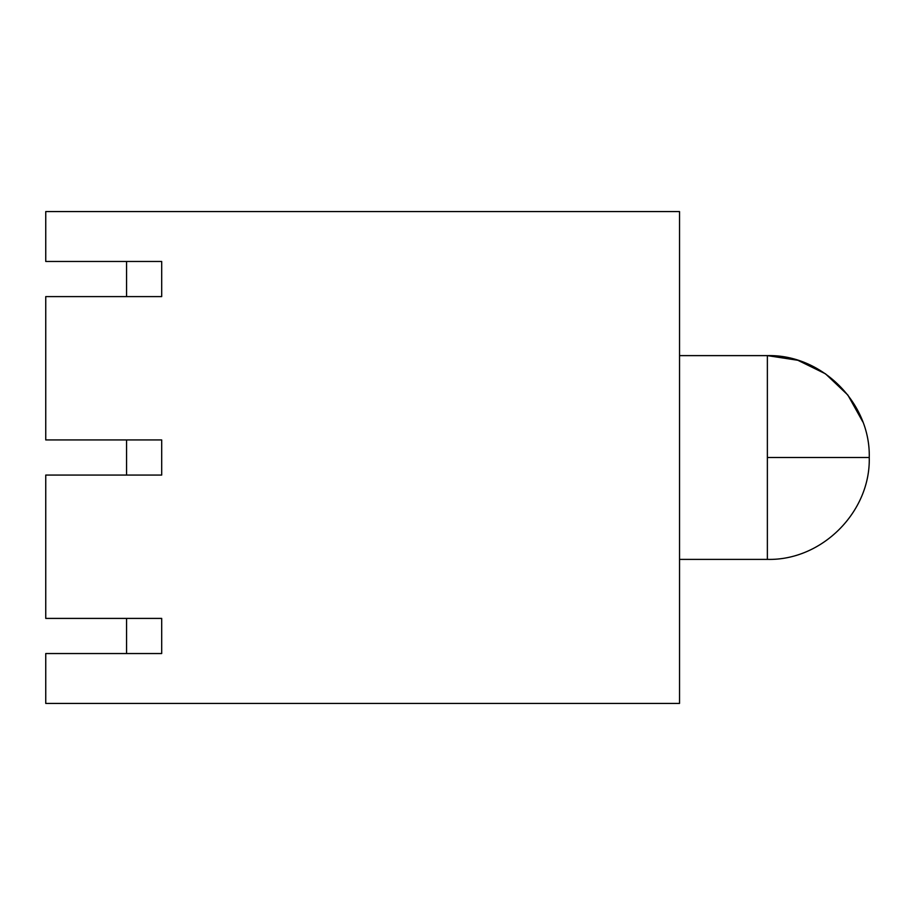 <?xml version="1.0" encoding="UTF-8"?>
<svg xmlns="http://www.w3.org/2000/svg" width="915" height="915" viewBox="0 0 915 915"><rect width="100%" height="100%" fill="white"/><g stroke="black" fill="none" stroke-linecap="round" stroke-linejoin="round"><path stroke-width="1.37" d="M679.536 559.385L767.365 559.385L679.536 559.385L767.365 559.385L767.365 457.5L767.365 559.385C821.807 560.792 870.657 511.943 869.25 457.5L767.365 457.5L767.365 355.615L679.536 355.615L767.365 355.615L767.365 559.385C821.807 560.792 870.657 511.954 869.25 457.5L767.365 457.5L869.25 457.5C870.657 403.046 821.807 354.208 767.365 355.615L679.536 355.615M679.536 211.571L45.75 211.571L45.75 261.461L161.692 261.461L161.692 296.597L161.692 261.461L45.75 261.461L161.692 261.461L161.692 296.597L45.75 296.597L45.75 439.932L161.692 439.932L161.692 475.068L161.692 439.932L45.75 439.932L161.692 439.932L161.692 475.068L45.75 475.068L45.75 618.403L161.692 618.403L161.692 653.539L161.692 618.403L45.75 618.403L161.692 618.403L161.692 653.539L45.75 653.539L45.75 703.429L679.536 703.429L679.536 211.571L679.536 703.429L45.75 703.429L679.536 703.429L679.536 211.571L45.75 211.571L45.75 261.461L45.75 211.571L679.536 211.571M45.75 296.597L45.75 439.932L45.75 296.597L161.692 296.597L45.75 296.597M45.75 475.068L45.75 618.403L45.75 475.068L161.692 475.068L45.75 475.068M45.75 653.539L45.75 703.429L45.75 653.539L161.692 653.539L45.75 653.539M126.556 653.539L126.556 618.403M126.556 475.068L126.556 439.932M126.556 296.597L126.556 261.461M767.365 457.5L767.365 355.615L797.823 360.27L825.49 373.823L847.85 395.028L862.845 421.952"/></g></svg>
